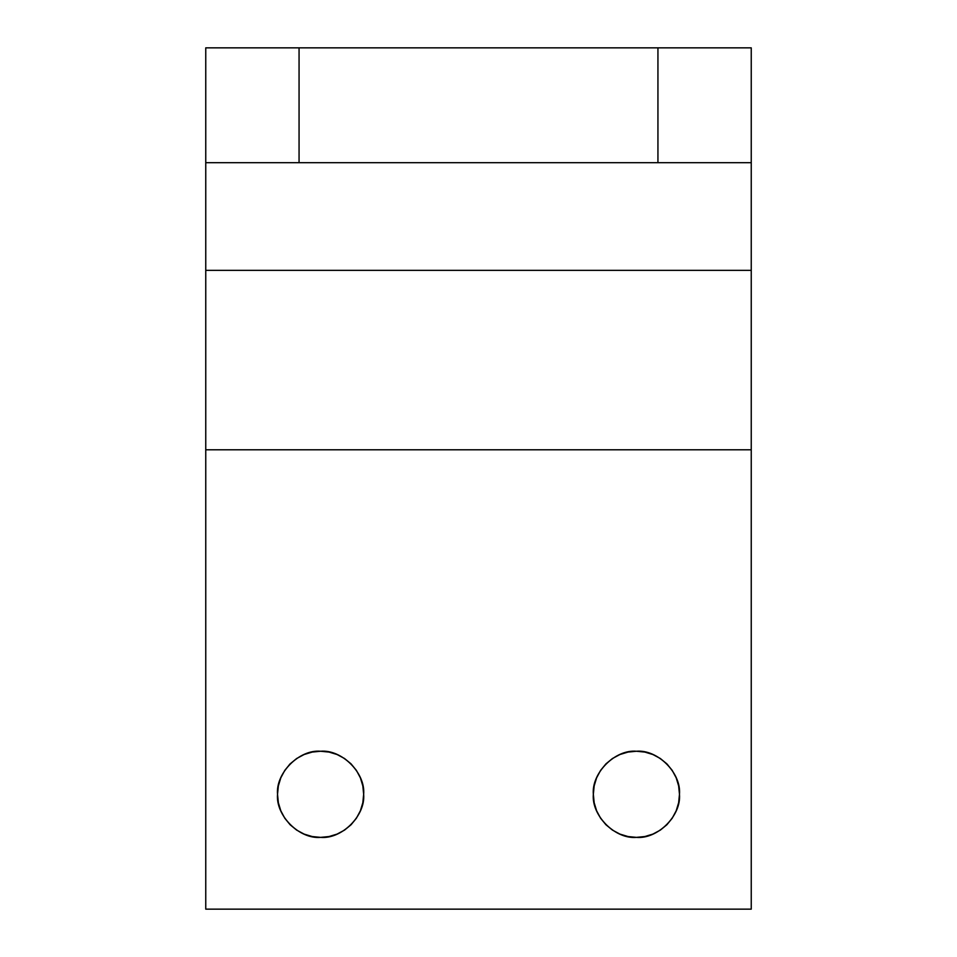 <?xml version="1.0" encoding="UTF-8"?>
<svg xmlns="http://www.w3.org/2000/svg" width="957" height="957" viewBox="0 0 957 957"><rect width="100%" height="100%" fill="white"/><g stroke="black" fill="none" stroke-linecap="round" stroke-linejoin="round"><path stroke-width="1.44" d="M636.405 837.375C615.1 839.301 591.414 815.615 593.34 794.31C591.414 773.005 615.1 749.319 636.405 751.245L628.007 752.07L619.921 754.523L612.48 758.506L605.948 763.853L600.601 770.385L596.618 777.826L594.165 785.912L593.34 794.31L594.165 802.708L596.618 810.794L600.601 818.235L605.948 824.767L612.48 830.114L619.921 834.097L628.007 836.55L636.405 837.375L644.803 836.55L652.889 834.097L660.33 830.114L666.862 824.767L672.209 818.235L676.192 810.794L678.645 802.708L679.47 794.31L678.645 785.912L676.192 777.826L672.209 770.385L666.862 763.853L660.33 758.506L652.889 754.523L644.803 752.07L636.405 751.245C657.71 749.319 681.396 773.005 679.47 794.31C681.396 815.615 657.71 839.301 636.405 837.375M320.595 837.375C299.29 839.301 275.604 815.615 277.53 794.31C275.604 773.005 299.29 749.319 320.595 751.245L312.197 752.07L304.111 754.523L296.67 758.506L290.138 763.853L284.791 770.385L280.808 777.826L278.355 785.912L277.53 794.31L278.355 802.708L280.808 810.794L284.791 818.235L290.138 824.767L296.67 830.114L304.111 834.097L312.197 836.55L320.595 837.375L328.993 836.55L337.079 834.097L344.52 830.114L351.052 824.767L356.399 818.235L360.382 810.794L362.835 802.708L363.66 794.31L362.835 785.912L360.382 777.826L356.399 770.385L351.052 763.853L344.52 758.506L337.079 754.523L328.993 752.07L320.595 751.245C341.9 749.319 365.586 773.005 363.66 794.31C365.586 815.615 341.9 839.301 320.595 837.375M751.245 47.85L751.245 909.15L205.755 909.15L205.755 449.79L205.755 909.15L751.245 909.15L751.245 270.353L205.755 270.353L205.755 449.79L751.245 449.79L205.755 449.79L205.755 162.69L205.755 270.353L751.245 270.353L751.245 162.69L299.062 162.69L299.062 47.85L205.755 47.85L205.755 162.69L751.245 162.69L751.245 47.85L299.062 47.85L657.938 47.85L657.938 162.69L657.938 47.85L751.245 47.85M600.601 818.235L596.618 810.794L594.165 802.708M644.803 752.07L652.889 754.523M660.33 758.506L667.663 764.679M678.645 785.912L679.47 794.31M304.111 834.097L296.67 830.114L290.138 824.767M277.53 794.31L278.355 785.912M289.337 764.679L290.138 763.853M328.993 752.07L337.079 754.523M356.399 770.385L360.382 777.826L362.835 785.912L363.66 794.31M299.062 162.69L205.755 162.69L205.755 47.85L299.062 47.85L299.062 162.69"/></g></svg>
